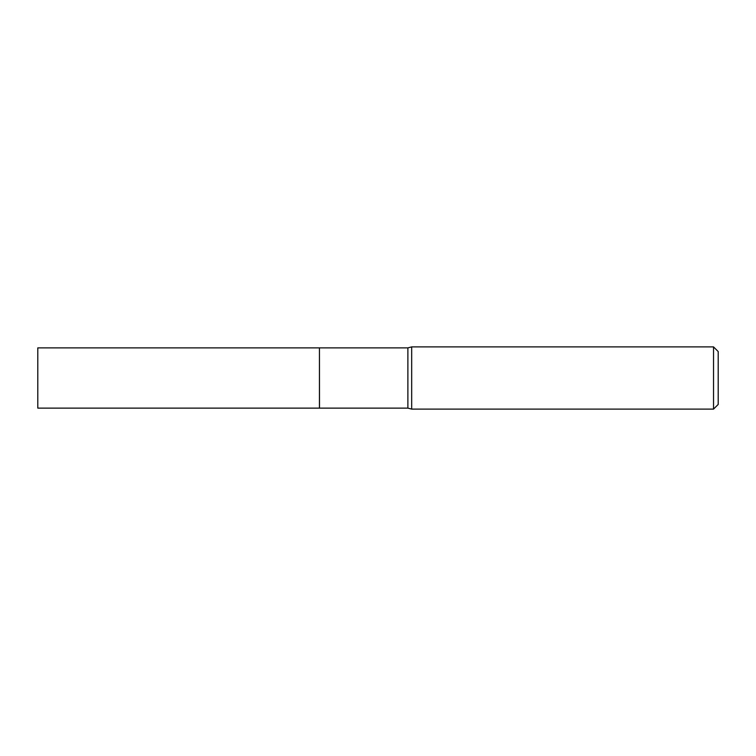 <?xml version="1.0" encoding="UTF-8"?>
<svg xmlns="http://www.w3.org/2000/svg" width="756" height="756" viewBox="0 0 756 756"><rect width="100%" height="100%" fill="white"/><g stroke="black" fill="none" stroke-linecap="round" stroke-linejoin="round"><path stroke-width="1.13" d="M37.8 347.873L37.8 408.127L319.448 408.127L319.448 347.873L37.8 347.873M319.448 347.921L319.495 408.127L407.881 408.127L411.68 409.1L713.532 409.1L713.532 346.9L411.68 346.9L411.68 409.1M713.532 346.9L718.2 351.559L718.2 404.441L713.532 409.1M319.495 347.873L407.881 347.873L407.881 408.127M407.881 347.873L411.68 346.9"/></g></svg>
